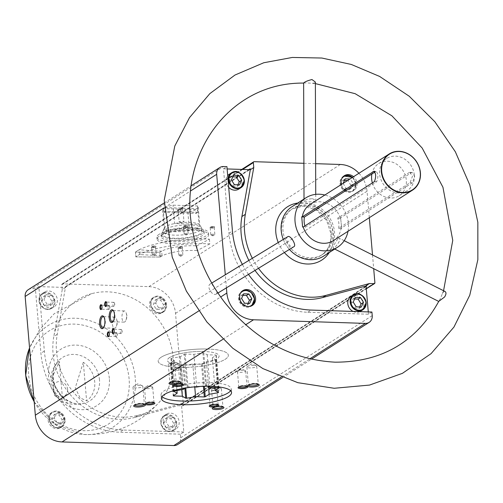 <?xml version="1.0" encoding="UTF-8"?>
<svg xmlns="http://www.w3.org/2000/svg" width="503" height="503" viewBox="0 0 503 503"><rect width="100%" height="100%" fill="white"/><g stroke="black" fill="none" stroke-linecap="round" stroke-linejoin="round"><path stroke-width="0.38" stroke-dasharray="2.52 1.89" d="M203.86 351.452A25.917 6.451 175.1 0 0 167.442 360.425A25.917 6.451 175.1 0 0 193.818 364.644A25.917 6.451 175.1 0 0 219.088 355.998A25.917 6.451 175.1 0 0 203.86 351.452M160.218 257.058A25.917 6.451 -4.9 0 1 195.202 250.469A25.917 6.451 -4.9 0 1 197.214 250.563L196.811 245.848A25.917 6.451 175.1 0 0 194.799 245.753A25.917 6.451 175.1 0 0 159.816 252.336L160.218 257.058A25.917 6.451 -4.9 0 1 161.054 256.467A25.917 6.451 -4.9 0 1 162.067 255.882L161.664 251.16A25.917 6.451 175.1 0 0 160.652 251.745A25.917 6.451 175.1 0 0 159.816 252.336L135.426 252.166L135.829 256.888L160.218 257.058L159.816 252.336L135.426 252.166L135.829 256.888L160.218 257.058M193.466 230.179A25.917 6.451 175.1 0 0 157.049 239.151A25.917 6.451 175.1 0 0 183.419 243.364A25.917 6.451 175.1 0 0 208.695 234.725A25.917 6.451 175.1 0 0 193.466 230.179M371.912 312.03L368.479 314.224L307.761 312.262A79.417 69.458 -122.5 0 1 229.01 233.291L223.489 168.832L226.922 166.638M183.821 431.995L123.109 430.034A79.417 69.458 -122.5 0 1 44.358 351.063L38.832 286.603L64.793 287.446A0.981 0.855 -122.5 0 0 65.597 286.528L57.248 334.313A66.063 57.782 -122.5 0 0 77.946 397.106A66.063 57.782 -122.5 0 0 138.017 415.308L182.268 403.525A0.981 0.855 -122.5 0 0 181.464 404.437L183.821 431.995L180.388 434.19L180.69 437.773A8.312 7.268 -122.5 0 1 177.609 444.539M368.278 311.917L368.479 314.224M223.489 168.832L227.123 168.951M38.832 286.603L35.399 288.797L32.016 288.684L223.546 166.531M248.495 274.393A79.417 69.458 -122.5 0 1 242.352 264.389M226.413 287.861L225.294 274.795M341.361 184.488A8.803 7.696 57.5 0 0 353.804 190.53A8.803 7.696 57.5 0 0 357.073 183.369A8.803 7.696 57.5 0 0 353.571 176.698M258.492 268.294A66.063 57.782 -122.5 0 1 252.355 258.291M358.941 173.277A26.898 23.522 -122.5 0 1 367.052 191.222L369.321 217.692M372.516 254.946L373.691 268.677M303.9 163.293L315.639 163.676M64.057 420.451A8.803 7.696 57.5 0 0 59.367 412.932A8.803 7.696 57.5 0 0 51.325 412.768A8.803 7.696 57.5 0 0 49.564 424.331A8.803 7.696 57.5 0 0 60.788 427.613A8.803 7.696 57.5 0 0 64.057 420.451M180.388 434.19L119.67 432.228A79.417 69.458 -122.5 0 1 40.919 353.257L35.399 288.797M28.237 289.703A8.312 7.268 -122.5 0 1 32.016 288.684M301.731 216.806L302.404 227.123L305.302 227.218L376.76 181.64C378.514 176.44 378.225 173.045 375.886 171.448L374.144 171.19M304.893 225.935A19.07 16.681 57.5 0 0 305.302 227.218M414.309 175.094A19.07 16.681 57.5 0 0 404.154 158.803A19.07 16.681 57.5 0 0 386.719 158.458A19.07 16.681 57.5 0 0 382.915 183.507A19.07 16.681 57.5 0 0 407.235 190.612A19.07 16.681 57.5 0 0 414.309 175.094M341.512 228.393L338.613 228.299L410.071 182.721L412.473 176.27L409.863 172.353L409.197 172.529L412.158 172.422L414.692 176.339L412.372 182.796L341.116 228.243L341.713 228.261L340.638 218.195L341.713 228.261M371.887 174A19.07 16.681 -122.5 0 1 378.728 163.557A19.07 16.681 -122.5 0 1 405.198 175.075L409.197 172.529M374.999 172.02L375.886 171.448L374.616 171.41M338.613 228.299A19.07 16.681 57.5 0 0 337.739 218.107L405.198 175.075A19.07 16.681 57.5 0 1 406.072 185.267A19.07 16.681 -122.5 0 1 399.237 195.717A19.07 16.681 -122.5 0 1 372.761 184.192A19.07 16.681 57.5 0 1 372.352 182.91M337.739 218.107L340.638 218.195M340.839 218.069L340.242 218.051L411.498 172.604M340.242 218.051A21.516 18.818 57.5 0 0 310.15 204.394M333.294 240.673A21.516 18.818 57.5 0 0 341.116 228.243M348.001 231.292A29.344 25.659 57.5 0 0 348.39 223.395A29.344 25.659 57.5 0 0 324.863 195.013M323.649 256.109A29.344 25.659 57.5 0 0 334.539 232.229A29.344 25.659 57.5 0 0 318.908 207.167A29.344 25.659 57.5 0 0 292.092 206.632M283.302 239.415A29.344 25.659 57.5 0 0 289.445 249.419A27.382 23.949 57.5 0 1 291.665 209.223L293.142 208.28A27.382 23.949 57.5 0 0 287.678 244.251A27.382 23.949 57.5 0 0 322.593 254.455A27.382 23.949 57.5 0 0 332.76 232.172A27.382 23.949 57.5 0 0 318.173 208.776A27.382 23.949 57.5 0 0 293.142 208.28M312.332 198.66L315.752 200.219C316.236 202.432 303.674 201.98 304.026 201.213C304.849 199.987 307.622 199.138 312.332 198.66M338.33 238.347L339.255 238.196C342.134 239.208 334.206 249.249 333.112 248.237C333.47 245.684 335.212 242.389 338.33 238.347M287.766 236.693C283.962 238.541 290.457 249.262 293.89 246.709M67.616 389.429A7.922 6.929 57.5 0 0 59.756 381.551A7.922 6.929 57.5 0 0 53.211 388.964A7.922 6.929 57.5 0 0 61.07 396.842A7.922 6.929 57.5 0 0 67.616 389.429M83.316 362.298L75.274 387.756L80.071 397.848L86.617 400.86A23.949 20.944 -122.5 0 0 94.734 381.896A23.949 20.944 -122.5 0 0 83.316 362.298L86.617 400.86M62.617 400.08A23.949 20.944 -122.5 0 1 53.18 368.906A23.949 20.944 -122.5 0 1 59.31 361.525L62.617 400.08L54.569 395.49L52.331 377.212L59.31 361.525M65.679 287.471L62.24 289.665L61.819 284.755A0.981 0.855 -122.5 0 1 62.63 283.843L148.857 286.635A26.898 23.522 -122.5 0 1 175.522 313.375L183.375 404.921A0.981 0.855 -122.5 0 1 182.564 405.839L177.943 405.688L181.382 403.494M186.525 225.671A2.446 0.61 175.1 0 0 183.928 225.973A2.446 0.61 175.1 0 0 183.186 226.664A2.446 0.61 175.1 0 0 185.582 226.916A2.446 0.61 175.1 0 0 187.896 226.262A2.446 0.61 175.1 0 0 186.525 225.671M181.212 246.929A2.446 0.61 175.1 0 0 178.615 247.237A2.446 0.61 175.1 0 0 177.873 247.929A2.446 0.61 175.1 0 0 180.263 248.174A2.446 0.61 175.1 0 0 182.583 247.52A2.446 0.61 175.1 0 0 181.212 246.929M154.547 246.068A2.446 0.61 175.1 0 0 151.95 246.369A2.446 0.61 175.1 0 0 151.208 247.061A2.446 0.61 175.1 0 0 153.597 247.313A2.446 0.61 175.1 0 0 155.911 246.659A2.446 0.61 175.1 0 0 154.547 246.068M213.197 226.532A2.446 0.61 175.1 0 0 210.6 226.84A2.446 0.61 175.1 0 0 209.852 227.526A2.446 0.61 175.1 0 0 212.247 227.777A2.446 0.61 175.1 0 0 214.561 227.123A2.446 0.61 175.1 0 0 213.197 226.532M165.544 305.522A8.803 7.696 57.5 0 0 160.853 298.002A8.803 7.696 57.5 0 0 152.811 297.845A8.803 7.696 57.5 0 0 151.051 309.408A8.803 7.696 57.5 0 0 162.274 312.69A8.803 7.696 57.5 0 0 165.544 305.522M62.24 289.665L53.808 336.501A66.063 57.782 57.5 0 1 91.766 293.645L54.267 313.652L39.856 329.402L29.564 347.963M138.017 415.308L134.578 417.496L177.943 405.688M57.248 334.313L53.808 336.501A66.063 57.782 -122.5 0 0 74.507 399.294A66.063 57.782 -122.5 0 0 134.578 417.496A66.063 57.782 57.5 0 0 160.275 401.061A66.063 57.782 57.5 0 0 161.821 324.517A66.063 57.782 57.5 0 0 91.766 293.645M207.657 349.032A35.21 8.765 175.1 0 0 158.187 361.217A35.21 8.765 175.1 0 0 194.013 366.945A35.21 8.765 175.1 0 0 228.349 355.206A35.21 8.765 175.1 0 0 207.657 349.032M303.642 83.058L303.737 83.089C305.132 82.806 307.911 82.894 312.067 83.347L315.067 82.832L315.375 82.071M444.878 291.388L443.809 291.47L442.363 293.658C440.835 297.776 439.635 300.348 438.748 301.385L438.723 301.429M216.51 293.897L216.485 293.915C212.398 296.839 205.953 286.157 210.361 283.906C212.932 284.717 215.165 287.578 217.044 292.482L216.51 293.897M243.238 370.221A4.093 1.019 175.1 0 0 237.869 371.151A4.093 1.019 175.1 0 0 237.479 371.642A4.093 1.019 175.1 0 0 241.647 372.308A4.093 1.019 175.1 0 0 245.64 370.937A4.093 1.019 175.1 0 0 245.175 370.522A4.093 1.019 175.1 0 0 243.238 370.221M246.942 386.317A4.093 1.019 175.1 0 0 246.954 386.216A4.093 1.019 175.1 0 0 246.791 385.964A4.093 1.019 175.1 0 0 244.546 385.499A4.093 1.019 175.1 0 0 238.906 386.644A4.093 1.019 175.1 0 0 238.787 386.914A4.093 1.019 175.1 0 0 238.818 387.014M179.125 368.146A4.093 1.019 175.1 0 0 173.755 369.076A4.093 1.019 175.1 0 0 173.365 369.567A4.093 1.019 175.1 0 0 177.534 370.233A4.093 1.019 175.1 0 0 181.526 368.862A4.093 1.019 175.1 0 0 181.061 368.447A4.093 1.019 175.1 0 0 179.125 368.146M182.828 384.242A4.093 1.019 175.1 0 0 182.841 384.141A4.093 1.019 175.1 0 0 182.677 383.896A4.093 1.019 175.1 0 0 180.432 383.424A4.093 1.019 175.1 0 0 174.793 384.569A4.093 1.019 175.1 0 0 174.679 384.839A4.093 1.019 175.1 0 0 174.704 384.94M150.29 386.537A4.093 1.019 175.1 0 0 144.921 387.467A4.093 1.019 175.1 0 0 144.531 387.951A4.093 1.019 175.1 0 0 148.699 388.618A4.093 1.019 175.1 0 0 152.698 387.253A4.093 1.019 175.1 0 0 152.233 386.838A4.093 1.019 175.1 0 0 150.29 386.537M153.993 402.633A4.093 1.019 175.1 0 0 154.006 402.532A4.093 1.019 175.1 0 0 153.849 402.281A4.093 1.019 175.1 0 0 151.598 401.815A4.093 1.019 175.1 0 0 145.958 402.96A4.093 1.019 175.1 0 0 145.845 403.23A4.093 1.019 175.1 0 0 145.87 403.324M214.404 388.612A4.093 1.019 175.1 0 0 209.034 389.542A4.093 1.019 175.1 0 0 208.644 390.026A4.093 1.019 175.1 0 0 212.813 390.693A4.093 1.019 175.1 0 0 216.812 389.328A4.093 1.019 175.1 0 0 216.34 388.913A4.093 1.019 175.1 0 0 214.404 388.612M218.107 404.708A4.093 1.019 175.1 0 0 218.12 404.607A4.093 1.019 175.1 0 0 217.956 404.355A4.093 1.019 175.1 0 0 215.712 403.89A4.093 1.019 175.1 0 0 210.072 405.034A4.093 1.019 175.1 0 0 209.958 405.305A4.093 1.019 175.1 0 0 209.984 405.399M253.82 365.329A4.942 1.232 175.1 0 0 247.344 366.448A4.942 1.232 175.1 0 0 246.872 367.039A4.942 1.232 175.1 0 0 251.902 367.844A4.942 1.232 175.1 0 0 256.719 366.197A4.942 1.232 175.1 0 0 256.159 365.694A4.942 1.232 175.1 0 0 253.82 365.329M258.253 384.279A4.942 1.232 175.1 0 0 258.265 384.179A4.942 1.232 175.1 0 0 258.07 383.877A4.942 1.232 175.1 0 0 255.361 383.311A4.942 1.232 175.1 0 0 248.551 384.694A4.942 1.232 175.1 0 0 248.413 385.021A4.942 1.232 175.1 0 0 248.438 385.122M175.245 362.789A4.942 1.232 175.1 0 0 168.769 363.908A4.942 1.232 175.1 0 0 168.304 364.499A4.942 1.232 175.1 0 0 173.334 365.304A4.942 1.232 175.1 0 0 178.15 363.656A4.942 1.232 175.1 0 0 177.59 363.153A4.942 1.232 175.1 0 0 175.245 362.789M179.684 381.739A4.942 1.232 175.1 0 0 179.69 381.632A4.942 1.232 175.1 0 0 179.502 381.337A4.942 1.232 175.1 0 0 176.792 380.771A4.942 1.232 175.1 0 0 169.983 382.148A4.942 1.232 175.1 0 0 169.844 382.481A4.942 1.232 175.1 0 0 169.869 382.582M139.916 385.323A4.942 1.232 175.1 0 0 133.44 386.442A4.942 1.232 175.1 0 0 132.968 387.033A4.942 1.232 175.1 0 0 137.998 387.838A4.942 1.232 175.1 0 0 142.814 386.191A4.942 1.232 175.1 0 0 142.255 385.688A4.942 1.232 175.1 0 0 139.916 385.323M144.348 404.274A4.942 1.232 175.1 0 0 144.361 404.173A4.942 1.232 175.1 0 0 144.166 403.871A4.942 1.232 175.1 0 0 141.456 403.305A4.942 1.232 175.1 0 0 134.647 404.689A4.942 1.232 175.1 0 0 134.508 405.016A4.942 1.232 175.1 0 0 134.534 405.116M218.484 387.87A4.942 1.232 175.1 0 0 212.008 388.989A4.942 1.232 175.1 0 0 211.537 389.58A4.942 1.232 175.1 0 0 216.567 390.378A4.942 1.232 175.1 0 0 221.389 388.731A4.942 1.232 175.1 0 0 220.823 388.234A4.942 1.232 175.1 0 0 218.484 387.87M222.917 406.82A4.942 1.232 175.1 0 0 222.93 406.713A4.942 1.232 175.1 0 0 222.735 406.411A4.942 1.232 175.1 0 0 220.025 405.846A4.942 1.232 175.1 0 0 213.222 407.229A4.942 1.232 175.1 0 0 213.083 407.556A4.942 1.232 175.1 0 0 213.109 407.656M213.058 227.054A2.025 0.503 175.1 0 0 210.216 227.752A2.025 0.503 175.1 0 0 210.292 227.872A2.025 0.503 175.1 0 0 212.272 228.079A2.025 0.503 175.1 0 0 214.19 227.538A2.025 0.503 175.1 0 0 214.247 227.406A2.025 0.503 175.1 0 0 213.058 227.054M213.668 234.191A2.025 0.503 175.1 0 0 210.826 234.895A2.025 0.503 175.1 0 0 211.059 235.096A2.025 0.503 175.1 0 0 212.014 235.247A2.025 0.503 175.1 0 0 214.668 234.788A2.025 0.503 175.1 0 0 214.856 234.549A2.025 0.503 175.1 0 0 213.668 234.191M154.408 246.589A2.025 0.503 175.1 0 0 151.566 247.287A2.025 0.503 175.1 0 0 151.648 247.407A2.025 0.503 175.1 0 0 153.622 247.614A2.025 0.503 175.1 0 0 155.54 247.074A2.025 0.503 175.1 0 0 155.597 246.942A2.025 0.503 175.1 0 0 154.408 246.589M155.018 253.726A2.025 0.503 175.1 0 0 152.176 254.43A2.025 0.503 175.1 0 0 152.409 254.631A2.025 0.503 175.1 0 0 153.365 254.782A2.025 0.503 175.1 0 0 156.018 254.323A2.025 0.503 175.1 0 0 156.207 254.084A2.025 0.503 175.1 0 0 155.018 253.726M181.074 247.451A2.025 0.503 175.1 0 0 178.232 248.149A2.025 0.503 175.1 0 0 178.314 248.275A2.025 0.503 175.1 0 0 180.294 248.476A2.025 0.503 175.1 0 0 182.205 247.941A2.025 0.503 175.1 0 0 182.262 247.803A2.025 0.503 175.1 0 0 181.074 247.451M181.69 254.593A2.025 0.503 175.1 0 0 178.848 255.291A2.025 0.503 175.1 0 0 179.074 255.499A2.025 0.503 175.1 0 0 180.036 255.643A2.025 0.503 175.1 0 0 182.683 255.184A2.025 0.503 175.1 0 0 182.872 254.946A2.025 0.503 175.1 0 0 181.69 254.593M186.387 226.187A2.025 0.503 175.1 0 0 183.551 226.891A2.025 0.503 175.1 0 0 183.626 227.01A2.025 0.503 175.1 0 0 185.607 227.218A2.025 0.503 175.1 0 0 187.518 226.677A2.025 0.503 175.1 0 0 187.575 226.545A2.025 0.503 175.1 0 0 186.387 226.187M187.003 233.329A2.025 0.503 175.1 0 0 184.161 234.027A2.025 0.503 175.1 0 0 184.387 234.235A2.025 0.503 175.1 0 0 185.349 234.385A2.025 0.503 175.1 0 0 187.996 233.926A2.025 0.503 175.1 0 0 188.191 233.688A2.025 0.503 175.1 0 0 187.003 233.329M109.773 306.88A2.025 0.843 -88.1 0 0 109.654 306.195A2.025 0.843 -88.1 0 0 109.013 305.384A2.025 0.843 -88.1 0 0 108.107 307.377A2.025 0.843 -88.1 0 0 108.881 309.427A2.025 0.843 -88.1 0 0 109.572 308.66A2.025 0.843 -88.1 0 0 109.773 306.88M101.499 309.106A2.025 0.843 -88.1 0 0 101.656 308.968A2.025 0.843 -88.1 0 0 102.159 306.635A2.025 0.843 -88.1 0 0 101.776 305.378A2.025 0.843 -88.1 0 0 101.625 305.227M121.959 330.961A2.025 0.843 -88.1 0 0 121.839 330.276A2.025 0.843 -88.1 0 0 121.198 329.465A2.025 0.843 -88.1 0 0 120.292 331.458A2.025 0.843 -88.1 0 0 121.066 333.508A2.025 0.843 -88.1 0 0 121.757 332.741A2.025 0.843 -88.1 0 0 121.959 330.961M113.684 333.187A2.025 0.843 -88.1 0 0 113.841 333.049A2.025 0.843 -88.1 0 0 114.344 330.716A2.025 0.843 -88.1 0 0 113.955 329.459A2.025 0.843 -88.1 0 0 113.81 329.308M117.161 334.017A2.025 0.843 -88.1 0 0 117.042 333.338A2.025 0.843 -88.1 0 0 116.4 332.527A2.025 0.843 -88.1 0 0 115.495 334.52A2.025 0.843 -88.1 0 0 116.268 336.57A2.025 0.843 -88.1 0 0 116.96 335.803A2.025 0.843 -88.1 0 0 117.161 334.017M108.887 336.249A2.025 0.843 -88.1 0 0 109.044 336.111A2.025 0.843 -88.1 0 0 109.547 333.772A2.025 0.843 -88.1 0 0 109.164 332.514A2.025 0.843 -88.1 0 0 109.013 332.364M114.571 303.818A2.025 0.843 -88.1 0 0 114.451 303.133A2.025 0.843 -88.1 0 0 113.81 302.328A2.025 0.843 -88.1 0 0 112.905 304.321A2.025 0.843 -88.1 0 0 113.678 306.365A2.025 0.843 -88.1 0 0 114.37 305.598A2.025 0.843 -88.1 0 0 114.571 303.818M106.296 306.05A2.025 0.843 -88.1 0 0 106.454 305.906A2.025 0.843 -88.1 0 0 106.957 303.573A2.025 0.843 -88.1 0 0 106.573 302.316A2.025 0.843 -88.1 0 0 106.422 302.165M116.973 321.191A5.596 2.326 -88.1 0 0 116.639 319.298A5.596 2.326 -88.1 0 0 114.866 317.053A5.596 2.326 -88.1 0 0 112.358 322.574A5.596 2.326 -88.1 0 0 114.508 328.245A5.596 2.326 -88.1 0 0 116.419 326.12A5.596 2.326 -88.1 0 0 116.973 321.191M103.593 327.579A5.596 2.326 -88.1 0 0 103.907 327.283A5.596 2.326 -88.1 0 0 105.29 320.813A5.596 2.326 -88.1 0 0 104.228 317.33A5.596 2.326 -88.1 0 0 103.939 317.009M126.567 315.073A5.596 2.326 -88.1 0 0 126.234 313.18A5.596 2.326 -88.1 0 0 124.461 310.936A5.596 2.326 -88.1 0 0 121.952 316.456A5.596 2.326 -88.1 0 0 124.096 322.121A5.596 2.326 -88.1 0 0 126.014 320.002A5.596 2.326 -88.1 0 0 126.567 315.073M113.188 321.461A5.596 2.326 -88.1 0 0 113.502 321.159A5.596 2.326 -88.1 0 0 114.885 314.696A5.596 2.326 -88.1 0 0 113.823 311.212A5.596 2.326 -88.1 0 0 113.533 310.892M163.142 421.351A8.803 7.696 -122.5 0 1 166.411 414.189A8.803 7.696 -122.5 0 1 174.453 414.346A8.803 7.696 -122.5 0 1 179.143 421.872A8.803 7.696 -122.5 0 1 175.874 429.034A8.803 7.696 -122.5 0 1 167.832 428.87A8.803 7.696 -122.5 0 1 163.142 421.351M41.334 299.203A8.803 7.696 -122.5 0 1 44.597 292.042A8.803 7.696 -122.5 0 1 52.645 292.199A8.803 7.696 -122.5 0 1 57.336 299.719A8.803 7.696 -122.5 0 1 54.066 306.88A8.803 7.696 -122.5 0 1 46.018 306.723A8.803 7.696 -122.5 0 1 41.334 299.203M255.008 270.419A66.063 57.782 -122.5 0 1 248.878 260.409M351.063 296.418A8.803 7.696 -122.5 0 1 359.111 296.575A8.803 7.696 -122.5 0 1 363.795 304.095A8.803 7.696 -122.5 0 1 360.532 311.263M359.846 311.64A8.803 7.696 -122.5 0 1 353.062 311.42M228.702 187.368A8.803 7.696 -122.5 0 1 225.985 181.432A8.803 7.696 -122.5 0 1 227.696 175.635M229.255 174.264A8.803 7.696 -122.5 0 1 237.297 174.428A8.803 7.696 -122.5 0 1 241.987 181.948A8.803 7.696 -122.5 0 1 238.718 189.109M41.642 300.926L43.805 296.292L48.936 296.456L51.903 301.259L49.747 305.893L44.61 305.73L41.642 300.926L44.038 299.398L46.201 294.758L43.805 296.292M65.138 419.76A8.803 7.696 57.5 0 0 60.448 412.24A8.803 7.696 57.5 0 0 52.4 412.083A8.803 7.696 57.5 0 0 50.646 423.639A8.803 7.696 57.5 0 0 61.869 426.921A8.803 7.696 57.5 0 0 65.138 419.76M53.966 414.83L59.096 414.994L62.07 419.798L59.907 424.431L54.777 424.268L51.803 419.464L53.966 414.83L56.367 413.296L61.498 413.466L59.096 414.994M242.855 290.615L242.333 290.979A8.803 7.696 57.5 0 0 241.773 291.3A8.803 7.696 57.5 0 0 240.013 302.863A8.803 7.696 57.5 0 0 251.242 306.145A8.803 7.696 57.5 0 0 251.764 305.774L252.317 305.453M163.45 423.073L165.613 418.439L170.743 418.609L173.717 423.407L171.554 428.047L166.424 427.877L163.45 423.073L165.852 421.545L168.015 416.912L165.613 418.439M166.625 304.837A8.803 7.696 57.5 0 0 161.935 297.317A8.803 7.696 57.5 0 0 153.887 297.154A8.803 7.696 57.5 0 0 152.132 308.716A8.803 7.696 57.5 0 0 163.356 311.998A8.803 7.696 57.5 0 0 166.625 304.837M155.452 299.901L160.583 300.071L163.557 304.868L161.394 309.508L156.263 309.339L153.289 304.541L155.452 299.901L157.848 298.373L162.985 298.537L160.583 300.071M343.128 183.362L346.033 188.304L351.163 188.474L353.326 183.834L350.352 179.037L349.931 179.018M343.813 176.056A8.803 7.696 57.5 0 0 343.26 176.377A8.803 7.696 57.5 0 0 341.499 187.94A8.803 7.696 57.5 0 0 352.722 191.215A8.803 7.696 57.5 0 0 355.992 184.054A8.803 7.696 57.5 0 0 352.496 177.389M46.201 294.758L51.331 294.928L54.305 299.731L52.142 304.365L47.012 304.196L44.61 305.73M52.142 304.365L49.747 305.893M47.012 304.196L44.038 299.398M51.331 294.928L48.936 296.456M54.305 299.731L51.903 301.259M61.498 413.466L64.466 418.263L62.303 422.904L57.172 422.734L54.777 424.268M62.303 422.904L59.907 424.431M57.172 422.734L54.205 417.936L51.803 419.464M54.205 417.936L56.367 413.296M64.466 418.263L62.07 419.798M162.985 298.537L165.952 303.34L163.789 307.974L158.659 307.811L156.263 309.339M163.789 307.974L161.394 309.508M158.659 307.811L155.691 303.007L153.289 304.541M155.691 303.007L157.848 298.373M165.952 303.34L163.557 304.868M168.015 416.912L173.145 417.075L176.113 421.879L173.956 426.513L168.819 426.349L166.424 427.877M173.956 426.513L171.554 428.047M168.819 426.349L165.852 421.545M173.145 417.075L170.743 418.609M176.113 421.879L173.717 423.407M232.832 176.836L231.173 176.786L229.016 181.42L231.984 186.223L237.114 186.387L239.516 184.859M231.984 186.223L234.379 184.695M237.114 186.387L237.856 184.802M231.173 176.786L233.574 175.258M229.016 181.42L231.411 179.892M242.999 295.374L241.339 295.324L239.177 299.958L242.144 304.761L247.281 304.925L249.677 303.397M242.144 304.761L244.546 303.227M247.281 304.925L248.017 303.34M241.339 295.324L243.735 293.79M239.177 299.958L241.572 298.43M344.486 180.451L342.82 180.395L340.663 185.035L343.631 189.838L348.761 190.002L351.163 188.474M343.631 189.838L346.033 188.304M348.761 190.002L350.924 185.368L353.326 183.834M350.924 185.368L347.957 180.564L350.352 179.037M342.82 180.395L345.221 178.867M347.957 180.564L347.535 180.552M340.663 185.035L343.059 183.501M354.646 298.989L352.987 298.933L350.824 303.573L353.791 308.37L358.928 308.54L361.324 307.006M353.791 308.37L356.193 306.843M358.928 308.54L359.664 306.956M352.987 298.933L355.382 297.405M350.824 303.573L353.219 302.039M196.811 245.848L209.418 239.183A51.834 12.908 175.1 0 0 135.426 252.166A51.834 12.908 175.1 0 1 139.117 249.815L139.526 254.531L162.067 255.882M209.418 239.183L209.82 243.898A51.834 12.908 175.1 0 0 135.829 256.888A51.834 12.908 175.1 0 1 139.526 254.531M209.82 243.898L197.214 250.563M169.712 357.451A25.917 6.451 175.1 0 0 167.442 360.425A25.917 6.451 175.1 0 0 193.818 364.644A25.917 6.451 175.1 0 0 219.088 355.998A25.917 6.451 175.1 0 0 198.415 351.452A25.917 6.451 175.1 0 0 169.712 357.451M159.149 234.285A25.917 6.451 175.1 0 0 156.886 237.265A25.917 6.451 175.1 0 0 183.262 241.478A25.917 6.451 175.1 0 0 208.531 232.839A25.917 6.451 175.1 0 0 187.858 228.293A25.917 6.451 175.1 0 0 159.149 234.285M184.255 354.231A24.408 6.074 -4.9 0 1 185.179 354.068L193.919 354.351L202.872 352.779A24.408 6.074 -4.9 0 1 203.772 352.81L207.173 354.778L215.913 355.061A24.408 6.074 -4.9 0 1 216.259 355.269L212.329 357.771L215.73 359.746A24.408 6.074 -4.9 0 1 215.328 360.003L206.368 361.575L202.439 364.084A24.408 6.074 -4.9 0 1 201.521 364.241L192.781 363.958L183.821 365.53A24.408 6.074 -4.9 0 1 182.922 365.505L179.527 363.531L170.787 363.248A24.408 6.074 -4.9 0 1 170.435 363.047L174.365 360.538L170.97 358.57A24.408 6.074 -4.9 0 1 171.372 358.312L180.326 356.734L184.255 354.231L187.059 386.933L185.311 388.046M187.059 386.933A24.408 6.074 -4.9 0 1 187.984 386.769L193.611 386.952M202.872 352.779L205.677 385.48L200.181 386.442M205.677 385.48A24.408 6.074 -4.9 0 1 206.576 385.512L207.858 386.254M230.619 390.73A35.21 8.765 175.1 0 0 231.229 388.85A35.21 8.765 175.1 0 0 203.143 382.676A35.21 8.765 175.1 0 0 164.148 390.825A35.21 8.765 175.1 0 0 161.073 394.868A35.21 8.765 175.1 0 0 161.997 396.615M165.116 207.594L179.257 208.053A2.936 0.729 175.1 0 1 183.23 208.179L197.371 208.638A17.85 4.445 175.1 0 0 198.226 207.098A17.85 4.445 175.1 0 0 197.465 205.96L173.019 205.167A17.85 4.445 175.1 0 0 165.116 207.594L165.443 211.367L180.294 211.851L180.017 208.582L179.257 208.053M195.768 209.657L181.633 209.198A2.936 0.729 175.1 0 1 177.653 209.072L163.519 208.613A17.85 4.445 175.1 0 0 162.658 210.147A17.85 4.445 175.1 0 0 163.425 211.291L187.871 212.077A17.85 4.445 175.1 0 0 195.768 209.657L196.095 213.429L181.237 212.951L180.961 209.688L181.633 209.198M197.371 208.638L197.692 212.411A17.85 4.445 -4.9 0 1 196.095 213.429M197.465 205.96L199.043 224.363A17.85 4.445 175.1 0 0 174.598 223.571A17.85 4.445 175.1 0 0 165.795 226.501A17.85 4.445 175.1 0 0 164.362 227.916A17.85 4.445 175.1 0 0 164.236 228.551A17.85 4.445 175.1 0 0 165.003 229.695A17.85 4.445 175.1 0 0 189.449 230.481A17.85 4.445 175.1 0 0 199.804 225.501A17.85 4.445 175.1 0 0 199.578 224.898A17.85 4.445 175.1 0 0 199.043 224.363L174.598 223.571L173.019 205.167M187.871 212.077L189.449 230.481L165.003 229.695L163.425 211.291M163.519 208.613L163.84 212.385A17.85 4.445 -4.9 0 1 165.443 211.367M183.23 208.179L182.558 208.67A2.402 0.597 175.1 0 0 180.017 208.582M177.653 209.072L178.414 209.606A2.402 0.597 175.1 0 0 180.961 209.688M179.389 221.766A2.402 0.597 175.1 0 0 179.181 222.043A2.402 0.597 175.1 0 0 179.452 222.288A2.402 0.597 175.1 0 0 181.627 222.433A2.402 0.597 175.1 0 0 183.746 221.917A2.402 0.597 175.1 0 0 183.758 221.911A2.402 0.597 175.1 0 0 183.972 221.634A2.402 0.597 175.1 0 0 182.055 221.213A2.402 0.597 175.1 0 0 179.389 221.766M178.414 209.606L178.697 212.87A2.402 0.597 -4.9 0 1 178.37 212.606A2.402 0.597 -4.9 0 1 178.584 212.329A2.402 0.597 -4.9 0 1 180.294 211.851M182.558 208.67L182.834 211.933A2.402 0.597 -4.9 0 1 183.161 212.197A2.402 0.597 -4.9 0 1 181.237 212.951M164.5 229.475A19.56 4.873 175.1 0 0 162.928 231.022A19.56 4.873 175.1 0 0 162.79 231.72A19.56 4.873 175.1 0 0 182.696 234.901A19.56 4.873 175.1 0 0 201.766 228.375A19.56 4.873 175.1 0 0 201.514 227.714A19.56 4.873 175.1 0 0 184.808 224.998A19.56 4.873 175.1 0 0 164.5 229.475M164.77 232.587A19.56 4.873 175.1 0 0 163.06 234.832A19.56 4.873 175.1 0 0 182.96 238.013A19.56 4.873 175.1 0 0 202.036 231.493A19.56 4.873 175.1 0 0 186.431 228.06A19.56 4.873 175.1 0 0 164.77 232.587M162.991 232.531A21.516 5.357 175.1 0 0 161.111 235.002A21.516 5.357 175.1 0 0 183.004 238.497A21.516 5.357 175.1 0 0 203.985 231.323A21.516 5.357 175.1 0 0 186.82 227.551A21.516 5.357 175.1 0 0 162.991 232.531M163.154 234.417A21.516 5.357 175.1 0 0 161.268 236.888A21.516 5.357 175.1 0 0 183.167 240.39A21.516 5.357 175.1 0 0 204.149 233.21A21.516 5.357 175.1 0 0 186.984 229.437A21.516 5.357 175.1 0 0 163.154 234.417M161.268 357.174A35.21 8.765 175.1 0 0 158.187 361.217A35.21 8.765 175.1 0 0 194.013 366.945A35.21 8.765 175.1 0 0 228.349 355.206A35.21 8.765 175.1 0 0 200.263 349.032A35.21 8.765 175.1 0 0 161.268 357.174M182.834 211.933L197.692 212.411M178.697 212.87L163.84 212.385M193.919 354.351L196.717 387.052M203.772 352.81L206.576 385.512M207.173 354.778L209.977 387.48M215.913 355.061L218.711 387.763M216.259 355.269L219.063 387.97M212.329 357.771L214.888 387.643M215.73 359.746L218.535 392.447M215.328 360.003L218.082 392.189M206.368 361.575L208.519 386.637M202.439 364.084L204.344 386.285M201.521 364.241L203.407 386.31M192.781 363.958L194.755 386.989M183.821 365.53L185.745 387.976M182.922 365.505L184.884 388.322M179.527 363.531L181.765 389.68M170.787 363.248L173.554 395.547M170.435 363.047L173.239 395.748M174.365 360.538L176.937 390.523M170.97 358.57L173.768 391.271M171.372 358.312L174.176 391.013M180.326 356.734L183.13 389.441M185.179 354.068L187.984 386.769M161.664 251.16L139.117 249.815M180.69 437.773L372.22 315.62M181.464 404.437L366.115 286.666M64.793 287.446L249.444 169.674M329.232 252.544A31.689 27.715 57.5 0 0 333.432 234.367A31.689 27.715 57.5 0 0 297.682 203.067M278.247 242.503A31.689 27.715 57.5 0 0 284.371 252.512M182.268 403.525L366.178 286.226M65.597 286.528L248.847 169.649M410.071 182.721L412.372 182.796M374.458 181.57L376.76 181.64M99.487 379.884A25.628 22.415 57.5 0 0 82.63 356.338A25.628 22.415 57.5 0 0 57.549 361.921A25.628 22.415 57.5 0 0 57.298 391.183A25.628 22.415 57.5 0 0 83.938 403.299A25.628 22.415 57.5 0 0 99.487 379.884M183.375 404.921L374.898 282.768M175.522 313.375L367.052 191.222M182.564 405.839L366.285 288.659M281.164 377.093L309.842 358.802M222.848 339.343L245.609 324.825M198.616 311.043L220.66 296.99M164.211 207.77L190.92 190.738M61.819 284.755L242.609 169.448M62.63 283.843L254.16 161.683M148.857 286.635L340.38 164.475M331.282 233.115A27.382 23.949 57.5 0 0 316.695 209.72A27.382 23.949 57.5 0 0 291.665 209.223L303.46 206.029L317.041 210.455L326.61 220.496L330.905 233.612C331.402 243.364 328.145 250.626 321.115 255.398A27.382 23.949 57.5 0 0 331.282 233.115M290.112 250.142A27.382 23.949 57.5 0 0 321.115 255.398L322.593 254.455M109.327 378.375A33.45 29.256 57.5 0 0 61.322 348.944A33.45 29.256 57.5 0 0 66.119 404.852A33.45 29.256 57.5 0 0 109.327 378.375M129.108 379.017A55.217 48.294 57.5 0 0 49.872 330.433A55.217 48.294 57.5 0 0 57.782 422.727A55.217 48.294 57.5 0 0 129.108 379.017M34.173 401.702A60.278 52.721 57.5 0 0 83.768 434.491A60.278 52.721 57.5 0 0 135.25 378.181A60.278 52.721 57.5 0 0 88.138 320.191A60.278 52.721 57.5 0 0 29.187 348.919M34.198 401.991L55.5 424.784L83.768 434.491C114.357 435.409 139.859 424.262 160.275 401.061M123.109 430.034L119.67 432.228M44.358 351.063L40.919 353.257M307.761 312.262L311.2 310.068M229.01 233.291L232.449 231.097M54.33 301.335A8.312 7.268 57.5 0 0 42.403 294.022A8.312 7.268 57.5 0 0 43.591 307.918A8.312 7.268 57.5 0 0 54.33 301.335M54.972 301.222A8.803 7.696 57.5 0 0 50.287 293.702A8.803 7.696 57.5 0 0 42.239 293.545A8.803 7.696 57.5 0 0 40.485 305.107A8.803 7.696 57.5 0 0 51.708 308.383A8.803 7.696 57.5 0 0 54.972 301.222M64.491 419.873A8.312 7.268 57.5 0 0 52.563 412.561A8.312 7.268 57.5 0 0 53.752 426.456A8.312 7.268 57.5 0 0 64.491 419.873M240.371 293.4A8.312 7.268 57.5 0 0 240.579 302.504A8.312 7.268 57.5 0 0 248.746 306.528M176.138 423.488A8.312 7.268 57.5 0 0 164.211 416.176A8.312 7.268 57.5 0 0 165.405 430.065A8.312 7.268 57.5 0 0 176.138 423.488M176.786 423.375A8.803 7.696 57.5 0 0 172.095 415.855A8.803 7.696 57.5 0 0 164.053 415.692A8.803 7.696 57.5 0 0 162.293 427.254A8.803 7.696 57.5 0 0 173.516 430.537A8.803 7.696 57.5 0 0 176.786 423.375M165.977 304.95A8.312 7.268 57.5 0 0 154.05 297.638A8.312 7.268 57.5 0 0 155.238 311.533A8.312 7.268 57.5 0 0 165.977 304.95M341.858 178.477A8.312 7.268 57.5 0 0 346.347 191.159A8.312 7.268 57.5 0 0 355.747 183.916A8.312 7.268 57.5 0 0 352.307 177.502M157.049 239.151L156.886 237.265M208.695 234.725L208.531 232.839M181.822 403.645L366.48 285.874M65.233 287.326L249.89 169.555M399.237 195.717L407.235 190.612M378.728 163.557L386.719 158.458M409.863 172.347L412.158 172.422M54.569 395.49L62.353 401.482C69.276 404.525 76.469 405.129 83.938 403.299C75.978 406.298 59.662 400.105 54.267 383.462C51.136 370.812 55.714 363.914 57.549 361.921L53.18 368.906M183.01 405.72L366.297 288.816M282.523 377.621L311.458 359.167M164.179 202.992L191.505 185.563M62.183 283.962L241.767 169.423M161.073 394.868L161.381 398.495M231.229 388.85L231.543 392.485M304.013 199.025L304.026 201.213M315.739 194.359L315.758 200.219M344.203 240.686L339.261 238.196M334.715 249.048L333.112 248.237M216.485 293.915L217.931 293.029M210.361 283.899L211.75 283.051M442.363 293.658L443.564 290.728M315.381 83.605L312.067 83.347M245.175 370.522L241.365 369.007L237.869 371.151M237.479 371.642L238.787 386.914M245.64 370.937L246.954 386.216M238.906 386.644L238.202 387.423M246.791 385.964L247.621 386.618M181.061 368.447L177.251 366.932L173.755 369.076M173.365 369.567L174.679 384.839M181.526 368.862L182.841 384.141M174.793 384.569L174.088 385.348M182.677 383.896L183.507 384.544M152.233 386.838L148.416 385.323L144.921 387.467M144.531 387.951L145.845 403.23M152.698 387.253L154.006 402.532M145.958 402.96L145.254 403.739M153.849 402.281L154.673 402.934M216.34 388.913L212.53 387.398L209.034 389.542M208.644 390.026L209.958 405.305M216.812 389.328L218.12 404.607M210.072 405.034L209.367 405.814M217.956 404.355L218.786 405.009M256.159 365.694L251.563 363.864L247.344 366.448M246.872 367.039L248.413 385.021M256.719 366.197L258.265 384.179M248.551 384.694L247.734 385.606M258.07 383.877L259.032 384.638M177.59 363.153L172.994 361.324L168.769 363.908M168.304 364.499L169.844 382.481M178.15 363.656L179.69 381.632M169.983 382.148L169.165 383.06M179.502 381.337L180.464 382.091M142.255 385.688L137.659 383.858L133.44 386.442M132.968 387.033L134.508 405.016M142.814 386.191L144.361 404.173M134.647 404.689L133.829 405.6M144.166 403.871L145.128 404.632M220.823 388.234L216.227 386.405L212.008 388.989M211.537 389.58L213.083 407.556M221.389 388.731L222.93 406.713M213.222 407.229L212.398 408.14M222.735 406.411L223.697 407.172M214.19 227.538L214.561 227.123M210.292 227.872L209.852 227.526M210.216 227.752L210.826 234.895M214.247 227.406L214.856 234.549M211.059 235.096L212.939 235.844L214.668 234.788M155.54 247.074L155.911 246.659M151.648 247.407L151.208 247.061M151.566 247.287L152.176 254.43M155.597 246.942L156.207 254.084M152.409 254.631L154.289 255.379L156.018 254.323M182.205 247.941L182.583 247.52M178.314 248.275L177.873 247.929M178.232 248.149L178.848 255.291M182.262 247.803L182.872 254.946M179.074 255.499L180.954 256.247L182.683 255.184M187.518 226.677L187.896 226.262M183.626 227.01L183.186 226.664M183.551 226.891L184.161 234.027M187.575 226.545L188.191 233.688M184.387 234.235L186.273 234.983L187.996 233.926M109.572 308.66L110.006 307.44L109.654 306.195M109.013 305.384L101.399 305.139M108.881 309.427L101.266 309.182M101.776 305.378L101.48 304.988M101.656 308.968L101.342 309.332M121.757 332.741L122.191 331.521L121.839 330.276M121.198 329.465L113.577 329.22M121.066 333.508L113.452 333.263M113.955 329.459L113.665 329.069M113.841 333.049L113.527 333.414M116.96 335.803L117.394 334.583L117.042 333.338M116.4 332.527L108.786 332.282M116.268 336.57L108.654 336.318M109.164 332.514L108.868 332.131M109.044 336.111L108.73 336.476M114.37 305.598L114.803 304.378L114.451 303.133M113.81 302.328L106.196 302.077M113.678 306.365L106.064 306.12M106.573 302.316L106.278 301.932M106.454 305.906L106.139 306.277M116.419 326.12L117.62 322.744L116.639 319.298M114.866 317.053L103.184 316.676M114.508 328.245L102.819 327.868M104.228 317.33L103.649 316.569M103.907 327.283L103.278 328.006M126.014 320.002L127.215 316.626L126.234 313.18M124.461 310.936L112.779 310.558M124.096 322.121L112.414 321.744M113.823 311.212L113.244 310.452M113.502 321.159L112.873 321.889M44.597 292.042L42.239 293.545L39.454 296.984L39.291 302.636L44.057 308.502L47.389 309.464L51.708 308.383L54.066 306.88M60.788 427.613L61.869 426.921L57.549 428.003L54.223 427.041L49.451 421.174L49.615 415.516L52.4 412.083L51.325 412.768M166.411 414.189L164.053 415.692L161.262 419.131L161.098 424.79L165.871 430.656L169.197 431.612L173.516 430.537L175.874 429.034M162.274 312.69L163.356 311.998L159.036 313.073L155.704 312.118L150.938 306.252L151.101 300.593L153.887 297.154L152.811 297.845M344.341 175.685L343.819 176.056M352.54 177.358L356.036 183.997L352.722 191.215L353.804 190.53M198.226 207.098L199.804 225.501M162.658 210.147L164.236 228.551M178.37 212.606L179.181 222.043M183.161 212.197L183.972 221.634M164.362 227.916L162.928 231.022M199.578 224.898L201.514 227.714M162.79 231.72L163.06 234.832M201.766 228.375L202.036 231.493M161.111 235.002L161.268 236.888M203.985 231.323L204.149 233.21M179.452 222.288L181.69 223.175L183.746 221.917"/><path stroke-width="0.75" d="M248.495 274.393A79.417 69.458 -122.5 0 0 311.2 310.068L371.912 312.03L372.22 315.62A8.312 7.268 -122.5 0 1 369.133 322.385A8.312 7.268 -122.5 0 1 365.354 323.398L253.525 319.776A26.898 23.522 -122.5 0 1 226.859 293.035L226.413 287.861M255.008 270.419A66.063 57.782 -122.5 0 0 322.668 297.537L366.92 285.754A0.981 0.855 -122.5 0 0 366.115 286.666L368.278 311.917M227.123 168.951L249.444 169.674A0.981 0.855 -122.5 0 0 250.249 168.756L250.331 169.7L253.77 167.505L253.349 162.601A0.981 0.855 -122.5 0 1 254.16 161.683L303.9 163.293M225.294 274.795L216.68 174.308A8.312 7.268 -122.5 0 1 219.767 167.543A8.312 7.268 -122.5 0 1 223.546 166.531L226.922 166.638L232.449 231.097A79.417 69.458 -122.5 0 0 242.352 264.389M255.587 298.292A8.803 7.696 57.5 0 0 250.896 290.772A8.803 7.696 57.5 0 0 242.855 290.615A8.803 7.696 57.5 0 0 241.094 302.171A8.803 7.696 57.5 0 0 252.317 305.453A8.803 7.696 57.5 0 0 255.587 298.292M353.571 176.698A8.803 7.696 57.5 0 0 344.341 175.685A8.803 7.696 57.5 0 0 341.361 184.488M253.77 167.505L245.338 214.347A66.063 57.782 -122.5 0 0 252.355 258.291M322.668 297.537L326.107 295.343A66.063 57.782 -122.5 0 1 258.492 268.294M326.107 295.343L369.472 283.529L374.094 283.679A0.981 0.855 -122.5 0 0 374.898 282.768L373.691 268.677M369.321 217.692L372.516 254.946M315.639 163.676L340.38 164.475A26.898 23.522 -122.5 0 1 358.941 173.277M282.523 377.621L177.609 444.539A8.312 7.268 -122.5 0 1 173.824 445.551L62.001 441.936A26.898 23.522 -122.5 0 1 35.329 415.189L25.15 296.462A8.312 7.268 -122.5 0 1 28.237 289.703L164.179 202.992M301.737 216.938L304.428 217.026A19.07 16.681 57.5 0 0 304.893 225.935M304.428 217.026L374.999 172.02M389.284 153.924A21.516 18.818 57.5 0 0 384.99 182.18A21.516 18.818 57.5 0 0 412.422 190.203A21.516 18.818 57.5 0 0 420.414 172.692A21.516 18.818 57.5 0 0 408.952 154.314A21.516 18.818 57.5 0 0 389.284 153.924L310.15 204.394A21.516 18.818 57.5 0 0 302.328 216.824L301.731 216.806L302.605 226.998L303.202 227.016L374.458 181.57C376.301 176.377 376.011 172.982 373.584 171.378L374.616 171.41M374.144 171.196L302.328 216.824M303.202 227.016A21.516 18.818 57.5 0 0 333.294 240.673L412.422 190.203M324.863 195.013A29.344 25.659 57.5 0 0 305.943 197.798A29.344 25.659 57.5 0 0 300.084 236.335A29.344 25.659 57.5 0 0 337.5 247.269A29.344 25.659 57.5 0 0 348.001 231.292M305.943 197.798L292.092 206.632A29.344 25.659 57.5 0 0 283.302 239.415M290.112 250.142A27.382 23.949 57.5 0 1 289.432 249.425A29.344 25.659 57.5 0 0 323.649 256.109L337.5 247.269M217.931 293.029L293.915 246.69C296.858 245.338 290.269 234.656 287.766 236.693L211.75 283.051M366.033 285.723L369.472 283.529M220.477 406.499A5.866 1.459 175.1 0 0 212.398 408.14A5.866 1.459 175.1 0 0 218.208 409.486A5.866 1.459 175.1 0 0 223.697 407.172A5.866 1.459 175.1 0 0 220.477 406.499M141.909 403.959A5.866 1.459 175.1 0 0 133.829 405.6A5.866 1.459 175.1 0 0 139.633 406.946A5.866 1.459 175.1 0 0 145.128 404.632A5.866 1.459 175.1 0 0 141.909 403.959M177.245 381.419A5.866 1.459 175.1 0 0 169.165 383.06A5.866 1.459 175.1 0 0 174.969 384.405A5.866 1.459 175.1 0 0 180.464 382.091A5.866 1.459 175.1 0 0 177.245 381.419M255.813 383.965A5.866 1.459 175.1 0 0 247.734 385.606A5.866 1.459 175.1 0 0 253.543 386.952A5.866 1.459 175.1 0 0 259.032 384.638A5.866 1.459 175.1 0 0 255.813 383.965M216.101 404.45A4.892 1.22 175.1 0 0 209.367 405.814A4.892 1.22 175.1 0 0 214.209 406.933A4.892 1.22 175.1 0 0 218.786 405.009A4.892 1.22 175.1 0 0 216.101 404.45M151.988 402.375A4.892 1.22 175.1 0 0 145.254 403.739A4.892 1.22 175.1 0 0 150.095 404.858A4.892 1.22 175.1 0 0 154.673 402.934A4.892 1.22 175.1 0 0 151.988 402.375M180.822 383.984A4.892 1.22 175.1 0 0 174.088 385.348A4.892 1.22 175.1 0 0 178.93 386.474A4.892 1.22 175.1 0 0 183.507 384.544A4.892 1.22 175.1 0 0 180.822 383.984M244.936 386.059A4.892 1.22 175.1 0 0 238.202 387.423A4.892 1.22 175.1 0 0 243.043 388.549A4.892 1.22 175.1 0 0 247.621 386.618A4.892 1.22 175.1 0 0 244.936 386.059M210.858 386.31A35.21 8.765 175.1 0 0 161.381 398.495A35.21 8.765 175.1 0 0 197.214 404.223A35.21 8.765 175.1 0 0 231.543 392.485A35.21 8.765 175.1 0 0 210.858 386.31M114.464 314.45A6.432 2.678 -88.1 0 0 113.244 310.452A6.432 2.678 -88.1 0 0 109.164 316.041A6.432 2.678 -88.1 0 0 112.873 321.889A6.432 2.678 -88.1 0 0 114.464 314.45M104.869 320.568A6.432 2.678 -88.1 0 0 103.649 316.569A6.432 2.678 -88.1 0 0 99.569 322.159A6.432 2.678 -88.1 0 0 103.278 328.006A6.432 2.678 -88.1 0 0 104.869 320.568M106.743 303.447A2.446 1.019 -88.1 0 0 106.278 301.932A2.446 1.019 -88.1 0 0 104.725 304.057A2.446 1.019 -88.1 0 0 106.139 306.277A2.446 1.019 -88.1 0 0 106.743 303.447M109.333 333.652A2.446 1.019 -88.1 0 0 108.868 332.131A2.446 1.019 -88.1 0 0 107.315 334.256A2.446 1.019 -88.1 0 0 108.73 336.476A2.446 1.019 -88.1 0 0 109.333 333.652M114.131 330.59A2.446 1.019 -88.1 0 0 113.665 329.069A2.446 1.019 -88.1 0 0 112.112 331.194A2.446 1.019 -88.1 0 0 113.527 333.414A2.446 1.019 -88.1 0 0 114.131 330.59M101.946 306.509A2.446 1.019 -88.1 0 0 101.48 304.988A2.446 1.019 -88.1 0 0 99.927 307.113A2.446 1.019 -88.1 0 0 101.342 309.332A2.446 1.019 -88.1 0 0 101.946 306.509M420.263 172.611A21.22 18.561 57.5 0 0 389.812 153.937A21.22 18.561 57.5 0 0 392.849 189.411A21.22 18.561 57.5 0 0 420.263 172.611M315.739 194.359L315.375 82.071L311.948 79.531C307.283 80.757 304.516 81.932 303.642 83.058L304.013 199.025M303.737 83.089C227.482 82.272 177.075 157.326 192.624 230.537C197.434 256.995 208.255 281.127 225.08 302.925C255.386 340.041 292.029 359.79 335.023 362.173C381.808 362.229 416.383 341.971 438.748 301.385L444.583 296.996C446.324 294.211 446.425 292.337 444.878 291.388L344.203 240.686M371.887 174A19.07 16.681 57.5 0 0 372.352 182.91M238.818 387.014A4.093 1.019 175.1 0 0 242.955 387.58A4.093 1.019 175.1 0 0 246.942 386.317M174.704 384.94A4.093 1.019 175.1 0 0 178.842 385.505A4.093 1.019 175.1 0 0 182.828 384.242M145.87 403.324A4.093 1.019 175.1 0 0 150.013 403.896A4.093 1.019 175.1 0 0 153.993 402.633M209.984 405.399A4.093 1.019 175.1 0 0 214.127 405.971A4.093 1.019 175.1 0 0 218.107 404.708M248.438 385.122A4.942 1.232 175.1 0 0 253.443 385.826A4.942 1.232 175.1 0 0 258.253 384.279M169.869 382.582A4.942 1.232 175.1 0 0 174.874 383.286A4.942 1.232 175.1 0 0 179.684 381.739M134.534 405.116A4.942 1.232 175.1 0 0 139.538 405.82A4.942 1.232 175.1 0 0 144.348 404.274M213.109 407.656A4.942 1.232 175.1 0 0 218.107 408.361A4.942 1.232 175.1 0 0 222.917 406.82M101.625 305.227A2.025 0.843 -88.1 0 0 101.399 305.139A2.025 0.843 -88.1 0 0 100.493 307.132A2.025 0.843 -88.1 0 0 101.266 309.182A2.025 0.843 -88.1 0 0 101.499 309.106M113.81 329.308A2.025 0.843 -88.1 0 0 113.577 329.22A2.025 0.843 -88.1 0 0 112.672 331.213A2.025 0.843 -88.1 0 0 113.452 333.263A2.025 0.843 -88.1 0 0 113.684 333.187M109.013 332.364A2.025 0.843 -88.1 0 0 108.786 332.282A2.025 0.843 -88.1 0 0 107.875 334.275A2.025 0.843 -88.1 0 0 108.654 336.318A2.025 0.843 -88.1 0 0 108.887 336.249M106.422 302.165A2.025 0.843 -88.1 0 0 106.196 302.077A2.025 0.843 -88.1 0 0 105.29 304.07A2.025 0.843 -88.1 0 0 106.064 306.12A2.025 0.843 -88.1 0 0 106.296 306.05M103.939 317.009A5.596 2.326 -88.1 0 0 103.184 316.676A5.596 2.326 -88.1 0 0 100.675 322.197A5.596 2.326 -88.1 0 0 102.819 327.868A5.596 2.326 -88.1 0 0 103.593 327.579M113.533 310.892A5.596 2.326 -88.1 0 0 112.779 310.558A5.596 2.326 -88.1 0 0 110.27 316.079A5.596 2.326 -88.1 0 0 112.414 321.744A5.596 2.326 -88.1 0 0 113.188 321.461M250.331 169.7L241.899 216.541L245.338 214.347M248.878 260.409A66.063 57.782 -122.5 0 1 241.899 216.541M353.062 311.42A8.803 7.696 -122.5 0 1 347.793 303.579A8.803 7.696 -122.5 0 1 351.063 296.418L353.42 294.915A8.803 7.696 57.5 0 0 351.666 306.472A8.803 7.696 57.5 0 0 362.889 309.754A8.803 7.696 57.5 0 0 366.153 302.592A8.803 7.696 57.5 0 0 361.468 295.072A8.803 7.696 57.5 0 0 353.42 294.915C358.601 291.753 362.858 294.299 366.197 302.536L362.889 309.754L360.532 311.263A8.803 7.696 -122.5 0 1 359.846 311.64M227.696 175.635A8.803 7.696 -122.5 0 1 229.255 174.264L231.613 172.762A8.803 7.696 57.5 0 0 229.852 184.324A8.803 7.696 57.5 0 0 241.075 187.606A8.803 7.696 57.5 0 0 244.345 180.445A8.803 7.696 57.5 0 0 239.654 172.925A8.803 7.696 57.5 0 0 231.613 172.762C236.787 169.605 241.05 172.145 244.389 180.388L241.075 187.606L238.718 189.109A8.803 7.696 -122.5 0 1 228.702 187.368M233.574 175.258L238.705 175.421L241.679 180.225L239.516 184.859L234.379 184.695L231.411 179.892L233.574 175.258M244.546 303.227L249.677 303.397L251.84 298.763L248.866 293.959L243.735 293.79L241.572 298.43L244.546 303.227M254.505 298.983A8.803 7.696 57.5 0 0 242.327 290.979L246.068 290.225L251.261 292.457L254.549 298.927L251.764 305.774A8.803 7.696 57.5 0 0 254.505 298.983M355.382 297.405L360.513 297.569L363.487 302.372L361.324 307.006L356.193 306.843L353.219 302.039L355.382 297.405M349.931 179.018L345.221 178.867L343.128 183.362M352.496 177.389A8.803 7.696 57.5 0 0 343.813 176.056M237.856 184.802L239.277 181.753L241.679 180.225M239.277 181.753L236.309 176.949L238.705 175.421M236.309 176.949L232.832 176.836M248.017 303.34L249.438 300.291L251.84 298.763M249.438 300.291L246.47 295.487L248.866 293.959M246.47 295.487L242.999 295.374M347.535 180.552L344.486 180.451M359.664 306.956L361.085 303.9L363.487 302.372M361.085 303.9L358.117 299.103L360.513 297.569M358.117 299.103L354.646 298.989M185.311 388.046L183.13 389.441L174.176 391.013A24.408 6.074 -4.9 0 0 173.768 391.271L177.169 393.239L173.239 395.748A24.408 6.074 -4.9 0 0 173.592 395.949L182.331 396.232L185.726 398.206A24.408 6.074 -4.9 0 0 186.626 398.231L195.585 396.66L204.319 396.942A24.408 6.074 -4.9 0 0 205.243 396.785L209.173 394.277L218.126 392.705A24.408 6.074 -4.9 0 0 218.535 392.447L215.133 390.473L219.063 387.97A24.408 6.074 -4.9 0 0 218.711 387.763L209.977 387.48L207.858 386.254M200.181 386.442L196.717 387.052L193.611 386.952M161.997 396.615A35.21 8.765 175.1 0 0 196.899 400.589A35.21 8.765 175.1 0 0 230.619 390.73M214.888 387.643L215.133 390.473M218.082 392.189L218.126 392.705M208.519 386.637L209.173 394.277M204.344 386.285L205.243 396.785M203.407 386.31L204.319 396.942M194.755 386.989L195.585 396.66M185.745 387.976L186.626 398.231M184.884 388.322L185.726 398.206M181.765 389.68L182.331 396.232M173.554 395.547L173.592 395.949M176.937 390.523L177.169 393.239M297.682 203.067A31.689 27.715 57.5 0 0 278.247 242.503M284.371 252.512A31.689 27.715 57.5 0 0 329.232 252.544M366.178 286.226L366.92 285.754M248.847 169.649L250.249 168.756M366.285 288.659L374.094 283.679M173.824 445.551L281.164 377.093M309.842 358.802L365.354 323.398M62.001 441.936L222.848 339.343M245.609 324.825L253.525 319.776M35.329 415.189L198.616 311.043M220.66 296.99L226.859 293.035M25.15 296.462L164.211 207.77M190.92 190.738L216.68 174.308M242.609 169.448L253.349 162.601M29.564 347.963L29.187 348.919A60.278 52.721 57.5 0 0 26.363 358.991A60.278 52.721 57.5 0 0 34.173 401.702M244.1 180.3A8.312 7.268 57.5 0 0 232.172 172.988A8.312 7.268 57.5 0 0 233.361 186.883A8.312 7.268 57.5 0 0 244.1 180.3M248.746 306.528A8.312 7.268 57.5 0 0 254.26 298.839A8.312 7.268 57.5 0 0 248.551 291.105A8.312 7.268 57.5 0 0 240.371 293.4M365.907 302.454A8.312 7.268 57.5 0 0 353.98 295.135A8.312 7.268 57.5 0 0 355.175 309.031A8.312 7.268 57.5 0 0 365.907 302.454M352.307 177.502A8.312 7.268 57.5 0 0 341.858 178.477M366.297 288.816L374.54 283.56M311.458 359.167L369.133 322.385M191.505 185.563L219.767 167.543M241.767 169.423L253.713 161.803M29.187 348.919L25.684 375.433L34.198 401.991M438.742 301.435L334.715 249.048M443.564 290.728L452.75 240.377L442.948 187.254L422.162 148.027L391.931 115.828L355.156 93.69L315.381 83.605M334.181 388.272L369.523 385.078L402.425 373.339L431.077 353.647L453.939 327.082L469.764 295.217L477.85 259.674L477.844 222.301L469.802 184.997L455.341 151.768L434.85 121.739L409.247 96.255L379.652 76.456L351.308 64.459L321.857 58.034L292.325 57.449L263.767 62.749L234.983 75.035L209.864 93.596L189.518 117.614L174.793 146.021L164.223 200.295L172.202 257.046L186.387 291.13L206.89 322.002L232.782 348.227L262.862 368.58L297.845 382.682L334.181 388.272M343.819 176.056L352.54 177.358"/></g></svg>
